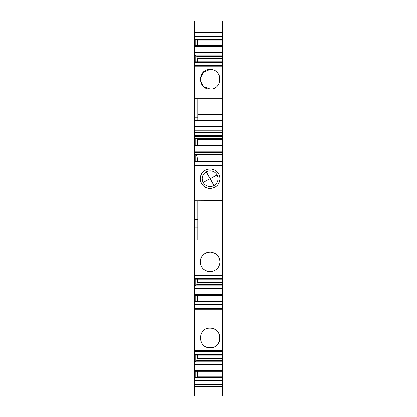 <?xml version="1.0" encoding="UTF-8"?>
<svg xmlns="http://www.w3.org/2000/svg" width="417" height="417" viewBox="0 0 417 417"><rect width="100%" height="100%" fill="white"/><g stroke="black" fill="none" stroke-linecap="round" stroke-linejoin="round"><path stroke-width="0.63" d="M222.355 98.74L194.645 98.74L194.645 120.482L222.355 120.482L222.355 66.162L194.645 66.162L194.645 61.794L222.355 61.794L222.355 45.656L194.645 45.656L194.645 61.794M222.355 66.162L222.355 61.794M194.645 390.109L194.645 396.15L222.355 396.15L222.355 386.361L194.645 386.361L194.645 390.109L222.355 390.109M194.645 386.324L194.645 384.234L222.355 384.234L222.355 386.324L194.645 386.361M194.645 384.234L194.645 377.99L222.355 377.99L222.355 351.656L194.645 351.656L194.645 377.99M194.645 350.65L194.645 351.656M222.355 309.763L194.645 309.763L194.645 350.671L222.355 350.671L222.355 275.627L194.645 275.627L194.645 301.981L222.355 301.981M194.645 309.763L194.645 301.981M222.355 165.002L222.355 275.58L222.355 275.111L194.645 275.111L194.645 275.58L194.645 227.791L197.903 227.791L197.903 239.853M222.355 165.471L194.645 165.471L194.645 227.791M194.645 165.471L194.645 165.002M222.355 161.431L222.355 164.955L194.645 164.955L194.645 161.431L222.355 161.431L222.355 145.293L194.645 145.293L194.645 161.431M194.645 138.882L222.355 138.882L222.355 136.328L194.645 136.328L194.645 145.293M194.645 136.328L194.645 132.361L222.355 132.361L222.355 130.818L194.645 130.818L194.645 132.361M194.645 120.482L194.645 130.818M194.645 117.802L197.903 117.802L197.903 98.74L194.645 98.74L194.645 66.162M194.645 39.245L222.355 39.245L222.355 36.691L194.645 36.691L194.645 45.656M194.645 36.691L194.645 32.719L222.355 32.719L222.355 20.85L194.645 20.85L194.645 26.891L222.355 26.891M222.355 32.297L194.645 32.297L194.645 32.719M194.645 32.297L194.645 26.891M210.132 69.503C222.803 69.086 222.803 89.483 210.132 89.066C197.46 89.483 197.455 69.086 210.132 69.503L203.574 72.032L200.4 78.302M222.355 350.65L222.355 351.656M222.355 384.234L222.355 377.99M222.355 36.691L222.355 32.719M222.355 39.245L222.355 45.656M222.355 120.482L222.355 130.818M222.355 136.328L222.355 132.361M222.355 138.882L222.355 145.293M194.645 377.703L222.355 377.703M195.865 371.297L195.865 377.703M222.355 371.297L194.645 371.297M222.355 361.857L194.645 361.857M222.355 360.512L196.96 360.512L197.397 358.516L222.355 358.516M195.865 355.164L195.865 361.57L196.96 360.512M195.865 361.57L194.645 361.57M194.645 355.164L222.355 355.164M210.132 347.715C197.46 348.132 197.455 327.736 210.132 328.153C222.803 327.736 222.803 348.132 210.132 347.715C197.512 348.315 197.512 327.553 210.132 328.153A9.779 9.779 0 0 1 216.48 345.375M194.645 308.226L222.355 308.226M194.645 301.699L222.355 301.699M195.865 295.288L195.865 301.699M222.355 295.288L194.645 295.288M222.355 285.843L194.645 285.843M222.355 284.503L196.96 284.503L197.397 282.507L222.355 282.507M195.865 279.15L195.865 285.562L196.96 284.503M195.865 285.562L194.645 285.562M194.645 279.15L222.355 279.15M222.355 239.853L194.645 239.853M210.132 271.639C216.147 270.987 219.405 267.724 219.91 261.86C219.405 255.991 216.147 252.733 210.132 252.077C204.116 252.733 200.853 255.991 200.348 261.86C200.853 267.724 204.116 270.987 210.132 271.639A9.779 9.779 0 0 1 200.348 261.86A9.779 9.779 0 0 1 210.132 252.077M194.645 200.838L197.903 200.838L197.903 227.791M197.903 200.838L222.355 200.728M219.91 178.721C219.405 184.59 216.147 187.848 210.132 188.505C204.116 187.848 200.853 184.59 200.348 178.721C200.853 172.857 204.116 169.594 210.132 168.942C216.147 169.594 219.405 172.857 219.91 178.721M194.645 155.02L195.865 155.02L195.865 161.431M222.355 154.738L194.645 154.738M195.865 155.02L196.96 156.078L197.397 158.074L197.397 161.431M222.355 156.078L196.96 156.078M195.865 138.882L195.865 145.293M194.645 138.6L222.355 138.6M197.903 117.802L197.903 120.482M222.355 114.539L197.903 114.539M194.645 55.383L195.865 55.383L195.865 61.794M222.355 55.101L194.645 55.101M195.865 55.383L196.96 56.436L197.397 58.432L197.397 61.794M222.355 56.436L196.96 56.436M195.865 39.245L195.865 45.656M194.645 38.963L222.355 38.963M222.355 30.884L194.645 30.884M210.132 89.066L203.548 86.517L200.395 80.21M219.003 75.175A9.779 9.779 0 0 1 219.358 76.04M219.858 80.299A9.779 9.779 0 0 1 219.676 81.409M197.397 279.15L197.397 282.507M197.397 295.288L197.397 300.881L222.355 300.881M197.215 301.699L197.397 300.881M197.397 355.164L197.397 358.516M197.397 371.297L197.397 376.874L222.355 376.874M197.215 377.703L197.397 376.874M197.215 39.245L197.397 40.063L222.355 40.063M197.397 40.063L197.397 45.656M222.355 58.432L197.397 58.432M197.215 138.882L197.397 139.705L222.355 139.705M197.397 139.705L197.397 145.293M222.355 158.074L197.397 158.074M210.132 188.505A9.779 9.779 0 0 1 200.348 178.721A9.779 9.779 0 0 1 210.132 168.942M206.379 171.856A7.824 7.824 0 0 0 203.261 182.474A7.824 7.824 0 0 0 217.955 178.721A7.824 7.824 0 0 0 206.379 171.856L210.132 178.721L203.261 182.474M194.645 62.42L222.355 62.42M222.355 384.662L194.645 384.662M222.355 380.867L194.645 380.867M222.355 380.268L194.645 380.268M222.355 371.088L194.645 371.088M222.355 370.687L194.645 370.687M222.355 364.734L194.645 364.734M222.355 364.135L194.645 364.135M222.355 354.956L194.645 354.956M222.355 354.554L194.645 354.554M194.645 314.064L222.355 314.064M222.355 308.648L194.645 308.648M222.355 304.853L194.645 304.853M222.355 304.254L194.645 304.254M222.355 295.069L194.645 295.069M222.355 294.668L194.645 294.668M222.355 288.715L194.645 288.715M222.355 288.116L194.645 288.116M222.355 278.931L194.645 278.931M222.355 278.53L194.645 278.53M194.645 219.639L197.903 219.639M222.355 162.051L194.645 162.051M222.355 161.65L194.645 161.65M222.355 152.466L194.645 152.466M222.355 151.871L194.645 151.871M222.355 145.914L194.645 145.914M222.355 145.512L194.645 145.512M222.355 135.728L194.645 135.728M222.355 131.939L194.645 131.939M194.645 126.518L222.355 126.518M222.355 62.013L194.645 62.013M222.355 52.829L194.645 52.829M222.355 52.234L194.645 52.234M222.355 46.277L194.645 46.277M222.355 45.875L194.645 45.875M222.355 36.091L194.645 36.091M213.879 185.591L210.132 178.721L216.996 174.973A7.824 7.824 0 0 1 213.879 185.591M222.355 65.323L194.645 65.323M194.645 320.105L222.355 320.105"/></g></svg>
